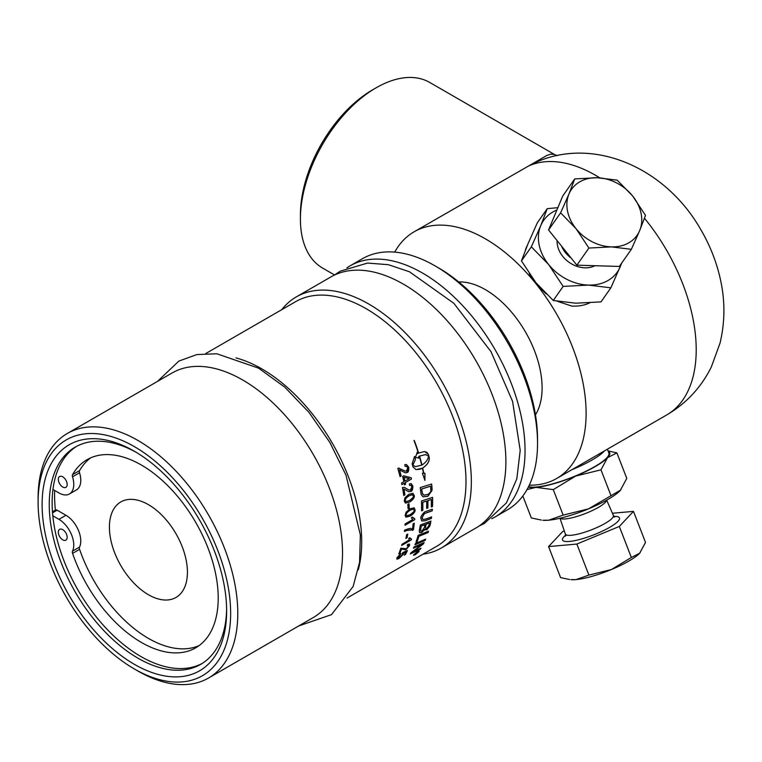 <?xml version="1.0" encoding="UTF-8"?>
<svg xmlns="http://www.w3.org/2000/svg" width="762" height="762" viewBox="0 0 762 762"><rect width="100%" height="100%" fill="white"/><g stroke="black" fill="none" stroke-linecap="round" stroke-linejoin="round"><path stroke-width="1.14" d="M556.879 210.017A44.987 35.481 35.1 0 0 540.715 225.723A44.987 35.481 35.1 0 0 548.669 264.585A44.987 35.481 35.1 0 0 588.435 285.083A44.987 35.481 35.1 0 0 620.249 266.719A44.987 35.481 35.1 0 0 621.363 263.538M557.108 240.592A25.013 19.726 35.1 0 0 569.852 262.842A25.013 19.726 35.1 0 0 594.989 265.719M547.249 208.664L537.353 222.742L527.98 243.84L521.446 260.899L535.934 282.702L553.26 300.476L575.701 303.2L600.98 301.895L610.876 287.817L588.435 285.083L563.156 286.398L548.669 264.585L531.343 246.821L540.715 225.723L547.249 208.664L557.86 207.674M621.821 262.89L610.876 287.817M521.446 260.899L531.343 246.821M553.26 300.476L563.156 286.398M571.186 258.108A25.013 19.726 -144.9 0 1 561.546 246.116M611.391 246.888L588.902 248.05L576.015 228.648A40.024 31.566 35.1 0 0 611.391 246.888A40.024 31.566 35.1 0 0 639.699 230.543L631.355 249.317L611.391 246.888M560.603 212.846L568.938 194.072A40.024 31.566 35.1 0 0 576.015 228.648L560.603 212.846L548.564 229.972L562.718 196.025L574.748 178.899L597.246 177.737A40.024 31.566 35.1 0 0 568.938 194.072L574.748 178.899M632.622 195.967L645.509 215.37L639.699 230.543A40.024 31.566 35.1 0 0 632.622 195.967A40.024 31.566 35.1 0 0 597.246 177.737L617.21 180.165L632.622 195.967M588.902 248.05L576.863 265.176L598.094 265.814L619.316 266.443L631.355 249.317M576.863 265.176L548.564 229.972M528.342 487.08A44.987 9.506 -21.2 0 0 535.934 487.375A44.987 9.506 -21.2 0 0 575.701 476.06A44.987 9.506 -21.2 0 0 607.514 457.695A44.987 9.506 -21.2 0 0 608.209 451.314M528.599 486.575A44.12 9.325 -21.2 0 0 576.034 475.717A44.12 9.325 -21.2 0 0 608.886 453.047L607.39 449.199M620.668 490.052A44.987 9.506 158.8 0 1 620.668 490.061A44.987 9.506 158.8 0 1 620.249 490.518A44.987 9.506 158.8 0 1 588.435 508.883A44.987 9.506 158.8 0 1 548.669 520.198A44.987 9.506 158.8 0 1 542.877 520.236L548.669 520.198L563.156 515.112L588.435 508.883L620.668 490.061M608.057 450.923L616.887 452.876L607.514 457.695L600.98 469.83L575.701 476.06L553.26 489.614L535.934 487.375L527.009 489.566M522.827 496.005L531.343 517.96L541.401 520.075M620.249 490.518L626.783 478.384L616.887 452.876M553.26 489.614L563.156 515.112M600.98 469.83L610.876 495.329M560.146 518.217A25.013 5.286 -21.2 0 0 575.424 516.893A25.013 5.286 -21.2 0 0 598.475 507.349A25.013 5.286 -21.2 0 0 606.552 500.215M576.015 579.606A40.024 8.458 158.8 0 1 570.862 579.644L576.015 579.606L588.902 575.081L611.391 569.538A40.024 8.458 158.8 0 1 576.015 579.606M564.28 530.857L562.718 531.505L548.564 546.583L560.603 577.615L569.547 579.491M631.355 557.479L639.699 553.193A40.024 8.458 158.8 0 1 611.391 569.538L631.355 557.479L619.316 526.447L633.47 511.378L612.429 513.255M639.699 553.193L640.08 552.774A40.024 8.458 158.8 0 1 640.07 552.793A40.024 8.458 158.8 0 1 639.699 553.193L645.509 542.401L633.47 511.378M548.564 546.583L576.863 544.058L619.316 526.447M576.863 544.058L588.902 575.081M529.276 485.184A142.456 82.248 -120 0 0 535.743 484.956A142.456 82.248 -120 0 0 556.612 478.517L571.805 469.744A44.12 9.325 -21.2 0 0 604.533 450.847L666.702 414.957C686.391 403.346 701.278 387.315 711.365 366.884L720.042 343.071C725.11 321.812 725.186 300.371 720.261 278.768C716.328 261.347 709.765 244.821 700.564 229.2C664.788 166.678 592.055 135.75 534.124 163.154A94.555 77.067 65.8 0 0 528.504 166.03L414.157 231.772A142.456 82.248 -120 0 0 394.716 252.108M571.805 469.744L604.533 450.847M546.144 293.942L535.743 283.493A142.456 82.248 -120 0 0 414.157 231.772M556.612 478.517A142.456 82.248 -120 0 0 535.743 283.493L529.199 273.548M525.332 250.393L525.799 248.841A44.12 34.795 -144.9 0 1 527.256 245.602M589.674 302.924A44.12 34.795 -144.9 0 1 571.805 306.076L557.241 301.257M458.743 281.95A80.21 46.311 60 0 1 485.384 289.655A80.21 46.311 60 0 1 535.457 414.814M554.326 154.419L550.545 154.191L546.764 155.496L528.504 166.03A142.456 82.248 60 0 1 599.742 177.832M334.508 274.949L322.602 268.072A107.156 61.865 -60 0 1 300.409 219.018A107.156 61.865 -60 0 1 376.18 87.773A107.156 61.865 -60 0 1 429.758 82.467L554.546 154.515M376.18 87.773L372.608 89.83A102.118 58.96 120 0 0 300.409 214.894L300.409 219.018M422.977 554.212A144.98 83.706 -120 0 0 441.312 547.992A144.98 83.706 -120 0 0 471.345 481.622A144.98 83.706 -120 0 0 408.061 335.728A144.98 83.706 -120 0 0 296.332 296.885A144.98 83.706 -120 0 0 281.778 309.658M347.034 598.056L436.75 546.259A141.199 81.524 -120 0 0 465.992 481.622A141.199 81.524 -120 0 0 404.355 339.528A141.199 81.524 -120 0 0 295.551 301.704L205.826 353.501M441.312 547.992L475.859 528.047A144.98 83.706 -120 0 0 505.882 461.677A144.98 83.706 -120 0 0 442.598 315.782A144.98 83.706 -120 0 0 330.879 276.939L296.332 296.885M413.233 509.064L410.023 510.264C406.46 512.902 405.155 514.417 406.117 514.798L406.603 515.798L410.07 514.731C413.661 512.102 414.985 510.597 414.023 510.216L413.233 509.064L409.956 510.226C408.537 510.34 407.232 511.854 406.051 514.76L406.565 515.779M235.991 357.911A141.199 81.524 60 0 1 361.693 541.839A141.199 81.524 60 0 1 358.264 569.814M134.379 668.969L137.941 671.027A141.199 81.524 -120 0 0 208.54 678.018L313.287 617.544A141.199 81.524 -120 0 0 342.529 552.907A141.199 81.524 -120 0 0 280.892 410.813A141.199 81.524 -120 0 0 172.088 372.98L67.342 433.454A141.199 81.524 -120 0 0 38.1 498.091L38.1 502.215A136.15 78.61 60 0 1 134.379 446.627A136.15 78.61 60 0 1 230.648 613.381A136.15 78.61 60 0 1 134.379 668.969A136.15 78.61 60 0 1 38.1 502.215M202.092 663.502A125.435 72.419 60 0 1 105.947 628.088A125.435 72.419 60 0 1 52.14 502.853A125.435 72.419 60 0 1 76.686 446.294M52.464 511.816L55.397 510.121A132.683 76.61 60 0 1 54.588 495.519A132.683 76.61 60 0 1 54.693 490.48M55.397 510.121A3.239 1.867 60 0 1 55.521 510.035A3.239 1.867 60 0 1 57.14 510.197L65.951 515.283A20.955 12.097 60 0 1 79.543 547.078A3.239 1.867 -120 0 0 79.591 549.335A108.633 62.722 -120 0 0 199.111 645.595M90.707 457.838A108.633 62.722 -120 0 0 79.591 470.573A3.239 1.867 -120 0 0 79.543 472.773A20.955 12.097 60 0 1 76.429 489.918L69.418 493.967A20.955 12.097 -120 0 0 72.523 476.822L79.543 472.773M148.419 594.722A55.159 31.842 60 0 1 112.385 546.125A55.159 31.842 60 0 1 120.834 501.92A55.159 31.842 60 0 1 148.419 504.654A55.159 31.842 60 0 1 184.452 553.26A55.159 31.842 60 0 1 175.993 597.456A55.159 31.842 60 0 1 148.419 594.722M208.54 678.018A141.199 81.524 -120 0 0 237.782 613.381A141.199 81.524 -120 0 0 176.146 471.287A141.199 81.524 -120 0 0 67.342 433.454M346.91 267.853A144.98 83.706 60 0 1 350.044 265.871A144.98 83.706 60 0 1 461.762 304.714A144.98 83.706 60 0 1 525.047 450.618A144.98 83.706 60 0 1 495.024 516.988A144.98 83.706 60 0 1 491.747 518.712M350.044 265.871L362.522 258.67A144.98 83.706 60 0 1 435.016 265.852A144.98 83.706 60 0 1 537.534 443.408A144.98 83.706 60 0 1 507.502 509.778L495.024 516.988M537.534 443.408L537.534 439.293A139.932 80.791 -120 0 0 438.579 267.91L435.016 265.852M226.619 608.971A125.435 72.419 60 0 1 200.663 664.369A125.435 72.419 60 0 1 103.994 630.765A125.435 72.419 60 0 1 49.244 504.53A125.435 72.419 60 0 1 75.219 447.103A125.435 72.419 60 0 1 136.179 452.314M226.638 611.067A130.483 75.333 -120 0 0 134.379 451.256A130.483 75.333 -120 0 0 42.11 504.53A130.483 75.333 -120 0 0 134.379 664.331A130.483 75.333 -120 0 0 226.638 611.067M79.543 547.078L72.523 551.126A20.955 12.097 -120 0 0 58.931 519.341L52.807 515.798M62.751 539.839A6.248 3.6 60 0 1 58.664 534.333A6.248 3.6 60 0 1 59.627 529.333A6.248 3.6 60 0 1 65.865 532.943A6.248 3.6 60 0 1 65.865 540.153A6.248 3.6 60 0 1 62.751 539.839M62.751 487.023A6.248 3.6 60 0 1 58.664 481.527A6.248 3.6 60 0 1 59.627 476.517A6.248 3.6 60 0 1 65.865 480.127A6.248 3.6 60 0 1 65.865 487.337A6.248 3.6 60 0 1 62.751 487.023M52.959 489.48L58.931 492.928A20.955 12.097 -120 0 0 69.418 493.967M79.591 470.573L72.571 474.621A3.239 1.867 -120 0 0 72.523 476.822M72.571 474.621A108.633 62.722 60 0 1 87.078 459.667A108.633 62.722 60 0 1 195.71 522.38A108.633 62.722 60 0 1 195.71 647.824A108.633 62.722 60 0 1 72.571 553.383L79.591 549.335M72.523 551.126A3.239 1.867 -120 0 0 72.571 553.383M404.07 477.269A141.199 81.524 60 0 1 404.936 481.117L409.299 478.603L404.012 477.26A141.103 81.467 60 0 1 404.879 481.098L404.936 481.117M421.967 465.01C425.853 462.524 428.044 459.553 428.549 456.086L425.482 454.581L419.557 456.095A141.199 81.524 60 0 1 421.967 465.01L421.9 464.991A141.103 81.467 60 0 0 419.491 456.086L419.557 456.095M417.624 552.221L416.814 552.688A141.199 81.524 60 0 1 416.547 553.05L417.376 552.564A141.199 81.524 -120 0 0 417.624 552.221L416.757 552.612A141.103 81.467 60 0 1 416.49 552.983L416.614 553.269M430.54 486.232A3371.44 1225.629 -177 0 1 421.767 488.966A141.199 81.524 60 0 1 422.005 491.109L422.481 493.538L423.967 495.148L427.901 494.443C430.159 492.662 431.121 491.414 430.768 490.709L430.778 488.604A141.199 81.524 -120 0 0 430.54 486.232L430.473 486.204A3373.517 1226.687 -177 0 1 421.7 488.947A141.103 81.467 60 0 1 421.938 491.08L422.415 493.509L423.901 495.109M422.91 494.471L423.967 495.148M418.424 552.031L417.395 551.764L414.271 554.422L415.261 554.631L418.605 551.364M414.271 554.422L414.014 554.993M415.309 553.555A141.199 81.524 -120 0 0 415.528 553.25L418.205 551.707A141.199 81.524 60 0 1 417.738 552.355L414.376 554.812A141.199 81.524 -120 0 0 414.652 554.45L416.319 553.079A141.199 81.524 -120 0 0 416.452 552.898L415.309 553.555M418.014 551.821A141.103 81.467 60 0 1 417.681 552.279L415.804 553.707M429.463 522.989A3307.718 1797.034 -160.6 0 1 426.139 524.237A141.199 81.524 60 0 1 425.663 526.628L425.644 528.723L426.558 528.78L428.949 525.475A141.199 81.524 -120 0 0 429.463 522.989L429.397 522.932A3309.747 1798.453 -160.6 0 1 426.072 524.18A141.103 81.467 60 0 1 425.606 526.58L425.672 528.752M424.929 524.694A3420.399 1850.936 -161.3 0 1 421.262 526.075A141.199 81.524 60 0 1 420.767 528.742L420.691 531.047L421.872 531.171L424.348 527.675A141.199 81.524 -120 0 0 424.929 524.694L424.863 524.637A3422.494 1852.403 -161.3 0 1 421.195 526.028A141.103 81.467 60 0 1 420.7 528.695L420.767 531.143M412.213 494.7L408.937 495.862C405.422 498.529 404.193 500.072 405.251 500.501L405.994 501.634L409.442 500.558C412.975 497.9 414.214 496.348 413.156 495.919L412.213 494.7L408.87 495.833C407.375 495.91 406.146 497.462 405.184 500.472L405.955 501.615M408.527 546.192L407.194 545.592A142.675 92.488 -116.5 0 0 407.689 544.392L409.527 544.106L409.499 545.649L405.784 549.869L401.488 549.031A141.199 81.524 60 0 1 399.907 553.269L398.774 553.926A141.199 81.524 -120 0 0 400.85 548.164L406.241 548.773L408.527 546.192L408.47 545.249M405.879 538.439A141.199 81.524 -120 0 0 406.594 534.724L407.784 534.029A141.199 81.524 60 0 1 407.07 537.743L405.879 538.439M414.719 519.665L405.022 525.256A141.199 81.524 -120 0 0 405.108 523.942L412.661 519.589L411.356 517.75L412.499 517.084L414.766 518.817A141.199 81.524 60 0 1 414.719 519.665L405.032 525.17M406.089 512.216L409.985 508.826L414.166 507.797L414.995 509.664C415.071 512.007 413.423 514.169 410.061 516.131L405.898 517.179L405.146 515.35L406.089 512.216M403.965 488.975A141.199 81.524 60 0 1 404.908 494.871L403.765 495.529A141.199 81.524 -120 0 0 402.45 487.566L404.432 487.385L408.384 489.795L410.423 490.014L411.899 486.699L410.889 485.213L409.556 485.461A142.675 88.182 -113.7 0 0 409.404 483.86L411.223 483.613L412.88 486.175C412.747 489.575 412.042 491.338 410.775 491.461L408.575 491.661L403.965 488.975M401.86 484.584A141.199 81.524 -120 0 0 401.545 483.079L403.85 481.746A141.199 81.524 -120 0 0 402.631 476.421L403.717 475.793L411.251 477.774A141.199 81.524 60 0 1 411.509 479.012L405.26 482.622A141.199 81.524 60 0 1 405.584 484.261L404.498 484.889A141.199 81.524 -120 0 0 404.165 483.251L401.86 484.584M413.433 548.192A141.199 81.524 -120 0 0 413.995 546.992A3378.641 2107.863 32.2 0 0 424.12 542.544A141.199 81.524 60 0 1 423.482 543.82A873.776 817.597 178.7 0 1 418.567 547.659L412.471 552.202L415.128 550.936A3411.369 2201.256 37.4 0 0 420.976 548.211A141.199 81.524 60 0 1 420.291 549.278A3426.419 2219.935 -141.9 0 1 410.337 553.945A141.199 81.524 -120 0 0 411.013 552.812L422.234 544.22L419.605 545.468A3420.589 2147.097 -147.1 0 1 413.433 548.192M416.023 542.02A141.199 81.524 -120 0 0 418.138 535.353A3378.641 1958.235 24.1 0 0 428.539 531.181A141.199 81.524 60 0 1 428.111 532.552A3375.498 1976.999 -154.9 0 1 418.919 536.286A141.199 81.524 60 0 1 417.185 541.534L416.023 542.02M426.425 511.273A3401.682 1647.396 12.6 0 0 432.359 509.197A141.199 81.524 60 0 1 432.245 510.826A3391.176 1666.361 -166.7 0 1 425.577 513.178L424.339 513.721L422.158 517.56L422.881 519.513L425.691 519.046A3369.316 1749.99 16.3 0 0 431.587 516.893A141.199 81.524 60 0 1 431.368 518.455A3370.869 1774.079 -162.9 0 1 425.091 520.76L421.7 521.008L420.938 518.341C420.357 517.284 421.529 515.198 424.453 512.074L426.425 511.273M414.538 456.428A141.199 81.524 60 0 1 415.452 459.486L412.833 465.163L415.433 466.611L421.719 465.153A141.199 81.524 -120 0 0 419.31 456.238A19.974 15.05 96 0 0 418.633 456.657A141.199 81.524 60 0 1 419.052 458.095L415.452 457.448L417.252 452.152A141.199 81.524 60 0 1 417.709 453.6A19.974 15.192 -85.9 0 1 418.376 453.171A141.199 81.524 -120 0 0 414.014 440.531L414.318 440.531A141.199 81.524 60 0 1 418.624 453.028L424.567 451.523L428.406 454.409A141.199 81.524 60 0 1 429.225 457.448A141.199 81.524 60 0 1 429.225 457.457C429.663 461.305 427.482 464.839 422.681 468.039A141.199 81.524 60 0 1 423.796 473.25L424.948 473.25L424.939 480.384L422.377 473.259L423.52 473.25A141.199 81.524 -120 0 0 422.434 468.182L415.985 469.621L412.966 466.849A141.199 81.524 -120 0 0 412.137 463.801L414.538 456.428M417.605 551.469L418.833 551.793L415.042 554.907L413.861 554.66L417.605 551.469M419.1 551.031L418.833 551.793M413.575 555.393L413.861 554.66M420.824 492.442A141.199 81.524 -120 0 0 420.243 487.566A3378.641 1196.816 2.4 0 0 431.625 484.022A141.199 81.524 60 0 1 432.044 488.08L432.044 490.385L427.93 496.272L423.005 496.853L421.205 494.538L420.824 492.442M421.548 510.826A141.199 81.524 -120 0 0 421.453 501.015A3378.641 1428.998 7.3 0 0 432.587 497.357A141.199 81.524 60 0 1 432.502 506.568L431.263 506.997A141.199 81.524 -120 0 0 431.359 499.501A3334.769 1446.286 -171.7 0 1 427.901 500.634A141.199 81.524 60 0 1 427.863 508.016L426.615 508.444A141.199 81.524 -120 0 0 426.644 501.053A3394.386 1456.277 -172.2 0 1 422.786 502.329A141.199 81.524 60 0 1 422.796 510.397L421.548 510.826M419.281 530.609A141.199 81.524 -120 0 0 420.31 524.999A3378.641 1810.245 18.2 0 0 430.94 521.018A141.199 81.524 60 0 1 430.235 524.599L429.835 526.066L426.71 529.866L424.558 529.399L421.853 532.467L419.576 532.705L419.281 530.609M424.891 530.142L424.491 529.352L421.796 532.409L419.538 532.676M414.947 544.782A141.199 81.524 -120 0 0 415.471 543.487A3378.641 2065.134 29.6 0 0 425.682 539.134A141.199 81.524 60 0 1 425.129 540.391A3378.641 2081.155 -149.5 0 1 414.947 544.782M398.678 468.135L405.06 471.097L406.517 471.059L407.727 467.678L406.279 466.087L405.117 466.382A142.675 86.601 -113.2 0 0 404.784 464.734L406.327 464.439L408.718 467.154C408.937 470.64 408.375 472.44 407.041 472.554L405.298 472.869L399.555 469.897A141.199 81.524 60 0 1 401.174 475.964L400.04 476.621A141.199 81.524 -120 0 0 397.802 468.44L399.193 468.135M404.965 497.805L408.737 494.357L412.89 493.3L414.137 495.376C414.452 497.843 412.937 500.062 409.565 502.034L405.422 503.082L404.279 501.063L404.965 497.805M408.07 508.749A141.199 81.524 -120 0 0 407.813 504.396L409.003 503.701A141.199 81.524 60 0 1 409.261 508.054L408.07 508.749M412.509 528.885A141.199 81.524 -120 0 0 413.128 523.837L414.271 523.18A141.199 81.524 60 0 1 413.404 529.828L407.022 530.4L404.432 531.447A141.199 81.524 -120 0 0 404.584 530.133C413.147 526.961 409.689 529.114 412.509 528.885M409.346 539.801L408.68 538.448L409.823 537.791L411.556 539.115A141.199 81.524 60 0 1 411.356 539.848L401.66 545.44A141.199 81.524 -120 0 0 401.974 544.297L409.375 539.829M400.736 553.641A142.075 72.923 57.8 0 1 400.421 554.507L397.869 557.117L399.469 557.498L402.498 554.546L402.803 552.583A4118.048 2600.849 30.3 0 0 407.413 550.516A141.199 81.524 60 0 1 405.489 554.479L404.355 555.136A141.199 81.524 -120 0 0 405.917 551.974L403.527 553.022L403.412 554.203L399.05 558.451L397.097 559.146L396.964 557.755L400.841 553.574A142.17 72.981 57.8 0 1 400.479 554.574L397.821 557.898M402.498 554.546L402.241 553.612M405.917 551.974L403.46 552.964L403.355 554.136L398.983 558.384L396.773 559.013M397.869 557.117L397.783 557.86M402.431 554.479L402.174 553.545L402.431 554.479M407.299 550.564A141.103 81.467 60 0 1 405.422 554.412L405.489 554.479M405.422 554.412L404.432 554.984M409.785 537.81L410.366 538.705M411.47 539.115A141.103 81.467 60 0 1 411.29 539.791L411.356 539.848M411.29 539.791L401.698 545.325M414.195 523.227A141.103 81.467 60 0 1 413.337 529.771L413.404 529.828M413.337 529.771L412.48 530.352M412.423 530.304C412.004 529.733 410.185 529.752 406.956 530.352L404.365 531.4M408.937 503.739A141.103 81.467 60 0 1 409.194 508.025L409.261 508.054M409.194 508.025L408.07 508.673M412.861 493.29L414.071 495.348C415.023 497.043 413.499 499.262 409.499 502.006L405.384 503.063M399.555 469.897L399.488 469.887A141.103 81.467 60 0 1 401.117 475.955L400.031 476.583M398.612 468.135L405.374 471.164M406.251 466.087L405.108 466.344M406.327 464.439L408.651 467.144L406.984 472.545L405.26 472.869M425.567 539.182A141.103 81.467 60 0 1 425.072 540.325L425.129 540.391M425.072 540.325A3380.68 2082.727 -149.5 0 1 414.995 544.668M430.863 521.056A141.103 81.467 60 0 1 430.168 524.542L429.778 526.009L426.644 529.809L424.491 529.352M432.521 497.376A141.103 81.467 60 0 1 432.435 506.52L432.502 506.568M432.435 506.52L431.273 506.93M427.901 500.634L427.834 500.605A3336.808 1447.486 -171.7 0 0 431.292 499.462L431.359 499.501M427.834 500.605A141.103 81.467 60 0 1 427.796 507.978L427.863 508.016M427.796 507.978L426.625 508.387M422.786 502.329L422.72 502.301A3396.472 1457.477 -172.2 0 0 426.577 501.025L426.644 501.053M422.72 502.301A141.103 81.467 60 0 1 422.729 510.359L422.796 510.397M422.729 510.359L421.548 510.759M431.568 484.041A141.103 81.467 60 0 1 431.978 488.051L432.044 490.385M431.978 490.347L427.863 496.233L422.958 496.834M415.747 553.631L414.585 554.526M415.442 553.374L416.452 552.898M419.062 550.993L414.985 554.831L413.804 554.584M418.367 551.955L417.338 551.698L413.976 554.965M415.404 466.611L412.766 465.153L415.452 459.486M415.385 459.486A141.103 81.467 -120 0 0 414.49 456.486M415.947 469.611L419.805 469.278L422.434 468.182M424.872 480.365L424.882 473.231M423.796 473.25L423.739 473.231A141.103 81.467 -120 0 0 422.624 468.02C427.425 464.82 429.606 461.296 429.168 457.448L429.158 457.438A141.103 81.467 -120 0 0 428.339 454.4L426.987 452.409L424.539 451.523M418.624 453.028L418.567 453.028A141.103 81.467 -120 0 0 414.261 440.541L413.957 440.531M417.709 453.6L417.643 453.59A141.103 81.467 -120 0 0 417.224 452.237M418.986 458.076A141.103 81.467 -120 0 0 418.576 456.648A19.993 15.059 -84 0 1 419.243 456.228L419.31 456.238M425.625 454.59L419.491 456.086M432.292 509.216A141.103 81.467 60 0 1 432.178 510.778L432.245 510.826M432.178 510.778A3393.262 1667.704 -166.7 0 1 425.51 513.14L425.577 513.178M425.51 513.14L424.272 513.674L422.091 517.512L422.672 519.389M431.511 516.922A141.103 81.467 60 0 1 431.302 518.398L431.368 518.455M431.302 518.398A3372.945 1775.489 -162.9 0 1 425.034 520.713L421.662 520.989M428.454 531.219A141.103 81.467 60 0 1 428.053 532.495L428.111 532.552M428.053 532.495A3377.536 1978.523 -154.9 0 1 418.862 536.219L418.919 536.286M418.862 536.219A141.103 81.467 60 0 1 417.128 541.468L417.185 541.534M417.128 541.468L416.062 541.915M424.005 542.601A141.103 81.467 60 0 1 423.415 543.754L423.482 543.82M423.415 543.754A874.176 817.921 178.7 0 1 418.509 547.592L414.795 550.526M414.738 550.459L412.471 552.202M420.834 548.278A141.103 81.467 60 0 1 420.233 549.212L420.291 549.278M420.233 549.212A3428.495 2221.601 -141.9 0 1 410.423 553.803M413.49 548.078A3422.694 2148.745 -147.2 0 0 419.538 545.402L422.234 544.22M403.65 475.774L411.251 477.774M411.185 477.764A141.103 81.467 60 0 1 411.442 478.993L411.509 479.012M411.442 478.993L405.26 482.622M405.193 482.603A141.103 81.467 60 0 1 405.527 484.251L405.584 484.261M405.527 484.251L404.489 484.842M401.85 484.537L404.165 483.251M403.898 488.956A141.103 81.467 60 0 1 404.841 494.843L403.755 495.471M404.432 487.385L408.899 490.023M410.861 485.194L409.546 485.413M411.185 483.603L412.813 486.156L410.708 491.442L408.546 491.642M414.099 507.759L414.928 509.626C415.681 511.226 414.033 513.378 409.985 516.093L405.86 517.15M412.471 517.103L413.671 518.474M414.699 518.817A141.103 81.467 60 0 1 414.652 519.617M407.708 534.076A141.103 81.467 60 0 1 407.003 537.696L407.07 537.743M407.003 537.696L405.898 538.334M409.489 544.078L409.432 545.592L405.727 549.802L401.431 548.973A141.103 81.467 60 0 1 399.85 553.212L398.821 553.803M408.461 546.125L407.127 545.525M613.229 516.827L614.82 516.96L613.372 515.426A25.746 5.439 158.8 0 1 605.152 523.37A25.746 5.439 158.8 0 1 580.187 533.543A25.746 5.439 158.8 0 1 565.366 534.048L565.337 536.162L566.414 534.991M565.547 535.229A30.547 6.458 -21.2 0 0 573.415 540.896A30.547 6.458 -21.2 0 0 609.724 527.304A30.547 6.458 -21.2 0 0 614.039 516.417M644.49 218.265A142.456 82.248 60 0 1 666.702 414.957M58.931 519.341L65.951 515.283M52.54 512.845L57.14 510.197M298.704 625.964L331.518 614.639L353.12 586.483L359.559 562.385L360.359 534.991L346.015 475.221L329.851 442.417L309.029 412.452L284.817 387.182L258.575 368.16L216.856 353.778L196.939 354.559L178.87 361.074L157.515 381.4M559.994 518.255L565.366 534.048M606.685 500.139L613.372 515.426M554.231 154.381L557.336 155.638M478.993 526.075L484.356 523.484L506.416 502.92L516.817 478.841L520.208 450.352L512.588 401.412L491.014 351.682L453.838 303.286L409.442 271.758L388.334 264.69L367.56 263.061L340.252 271.167L334.156 275.206M52.464 511.797L55.521 510.035"/></g></svg>
